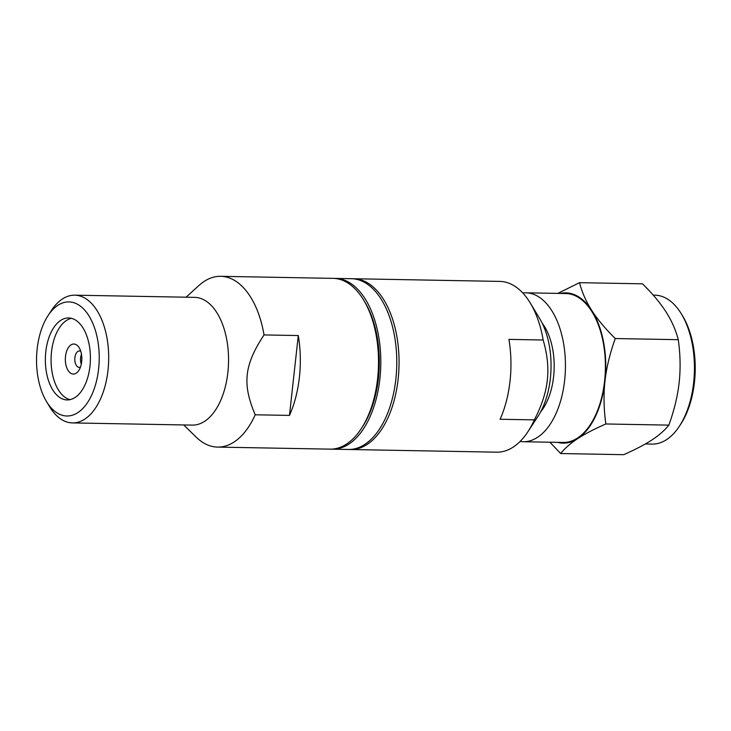 <?xml version="1.0" encoding="UTF-8"?>
<svg xmlns="http://www.w3.org/2000/svg" width="731" height="731" viewBox="0 0 731 731"><rect width="100%" height="100%" fill="white"/><g stroke="black" fill="none" stroke-linecap="round" stroke-linejoin="round"><path stroke-width="1.1" d="M653.222 295.141L654.875 295.169A74.471 40.909 91 0 1 661.619 296.311A74.471 40.909 91 0 1 681.438 314.01L682.69 316.094A71.739 39.41 91 0 1 694.45 382.222A71.739 39.41 91 0 1 680.725 424.19L679.391 426.219A74.471 40.909 91 0 1 652.162 444.082L645.354 443.964M681.438 314.01A74.471 40.909 91 0 1 693.637 382.66A74.471 40.909 91 0 1 679.391 426.219M557.799 293.396L579.519 282.678C582.022 292.318 586.107 301.592 591.79 310.501A75.156 41.283 -89 0 0 572.647 294.017A75.156 41.283 -89 0 0 560.284 293.442M352.552 278.749A85.399 46.912 91 0 1 353.694 278.739L499.821 281.408A85.399 46.912 91 0 1 507.542 282.723A85.399 46.912 91 0 1 530.277 303.018L539.716 318.634A64.904 35.655 91 0 1 550.352 378.466A64.904 35.655 91 0 1 537.934 416.432L527.928 431.701A85.399 46.912 91 0 1 496.705 452.178L350.588 449.519A85.399 46.912 91 0 1 349.445 449.474M534.343 419.877C541.698 405.696 546.02 392.437 547.309 380.102C548.743 367.766 547.364 354.407 543.16 340.016L508.913 339.385A85.399 46.912 91 0 1 500.095 419.256L534.343 419.877A85.399 46.912 91 0 1 527.928 431.701M353.694 278.739A85.399 46.912 91 0 1 361.425 280.055A85.399 46.912 91 0 1 398.148 379.069A85.399 46.912 91 0 1 350.588 449.519M530.277 303.018A85.399 46.912 91 0 1 543.16 340.016M542.228 323.239A53.975 29.651 91 0 1 540.611 411.918M615.283 338.544C609.928 353.329 606.492 367.529 604.966 381.153A75.156 41.283 91 0 0 591.79 310.501C597.519 319.41 605.35 328.758 615.283 338.544L678.277 339.687C675.809 330.129 671.716 320.854 665.996 311.854C660.203 302.872 652.372 293.524 642.503 283.82L579.519 282.678M678.277 339.687C680.351 354.489 680.643 368.762 679.163 382.505C677.61 396.257 674.165 410.466 668.847 425.122C664.753 430.285 659.088 435.247 651.851 440.007C644.532 444.759 635.129 449.656 623.644 454.682L560.65 453.531L549.94 442.218M668.847 425.122L605.853 423.971C594.276 429.042 584.873 433.94 577.645 438.655C570.463 443.37 564.798 448.322 560.65 453.531M557.57 442.356A75.156 41.283 -89 0 0 577.645 438.655A75.156 41.283 91 0 0 604.966 381.153C603.477 394.777 603.779 409.049 605.853 423.971M523.168 441.734A74.471 40.909 91 0 0 565.173 374.19A74.471 40.909 91 0 0 532.616 293.963A74.471 40.909 -89 0 0 525.881 292.811L565.84 293.542A74.471 40.909 -89 0 1 572.574 294.694A74.471 40.909 91 0 1 605.131 374.912A74.471 40.909 91 0 1 563.117 442.456L523.168 441.734A74.471 40.909 91 0 1 520.079 441.46M525.881 292.811A74.471 40.909 -89 0 0 522.784 292.976M332.322 449.181A85.399 46.912 91 0 0 380.495 371.723A85.399 46.912 91 0 0 343.159 279.726A85.399 46.912 -89 0 0 335.428 278.41L351.419 278.703A85.399 46.912 -89 0 1 359.14 280.01A85.399 46.912 91 0 1 396.476 372.015A85.399 46.912 91 0 1 348.303 449.474L332.322 449.181A85.399 46.912 91 0 1 331.18 449.136M335.428 278.41A85.399 46.912 -89 0 0 334.286 278.41M217.582 447.089L330.037 449.145A85.399 46.912 -89 0 0 361.26 428.658L362.594 426.621A82.667 45.413 -89 0 0 378.411 378.265A82.667 45.413 -89 0 0 364.86 302.058L363.599 299.975A85.399 46.912 -89 0 0 340.874 279.681A85.399 46.912 -89 0 0 333.153 278.365L220.698 276.318A85.399 46.912 91 0 1 228.419 277.634A85.399 46.912 -89 0 1 264.028 334.926C244.181 365.107 242.089 383.976 255.21 414.788A85.399 46.912 -89 0 1 217.582 447.089A85.399 46.912 -89 0 1 209.852 445.782A85.399 46.912 91 0 1 196.164 437.111L183.737 424.949M361.26 428.658A85.399 46.912 -89 0 0 377.598 378.695A85.399 46.912 -89 0 0 363.599 299.975M98.612 368.927A57.045 31.342 -89 0 0 74.087 302.78A57.045 31.342 -89 0 0 48.072 315.591A57.045 31.342 -89 0 0 46.501 401.547A57.045 31.342 -89 0 0 61.687 415.107A57.045 31.342 -89 0 0 98.612 368.927M46.501 401.547L49.644 406.756A63.88 35.088 -89 0 0 66.649 421.933A63.88 35.088 -89 0 0 72.424 422.92A63.88 35.088 -89 0 0 108.005 370.224A63.88 35.088 -89 0 0 80.538 296.165A63.88 35.088 -89 0 0 74.754 295.178A63.88 35.088 -89 0 0 51.398 310.501L48.072 315.591M75.229 344.255A15.031 8.26 91 0 1 79.222 347.828A15.031 8.26 91 0 1 81.689 361.681A15.031 8.26 91 0 1 78.811 370.471A15.031 8.26 91 0 1 71.958 373.843A15.031 8.26 91 0 1 65.498 356.417A15.031 8.26 91 0 1 75.229 344.255M80.501 367.008A8.196 4.505 91 0 1 79.149 367.355A8.196 4.505 91 0 1 78.409 367.227A8.196 4.505 91 0 1 74.827 358.391A8.196 4.505 91 0 1 79.451 350.953A8.196 4.505 91 0 1 80.191 351.081A8.196 4.505 91 0 1 80.785 351.355M81.305 364.093A8.196 4.505 91 0 1 81.488 354.297M69.993 399.656A40.991 22.515 -89 0 1 69.134 399.4A40.991 22.515 91 0 1 51.097 357.843A40.991 22.515 91 0 1 71.483 318.341M72.342 318.588A40.991 22.515 -89 0 0 68.632 317.958A40.991 22.515 -89 0 0 45.505 355.138A40.991 22.515 -89 0 0 63.433 399.3A40.991 22.515 -89 0 0 67.133 399.93A40.991 22.515 -89 0 0 90.26 362.75A40.991 22.515 -89 0 0 72.342 318.588M72.424 422.92L192.299 425.104A63.88 35.088 -89 0 0 228.328 367.163A63.88 35.088 -89 0 0 200.404 298.349A63.88 35.088 91 0 0 194.62 297.362L74.754 295.178M186.067 297.206L198.923 285.51A85.399 46.912 91 0 1 220.698 276.318M255.21 414.788L289.467 415.409L298.285 335.547L264.028 334.926M289.467 415.409A85.399 46.912 -89 0 0 298.285 335.547"/></g></svg>
